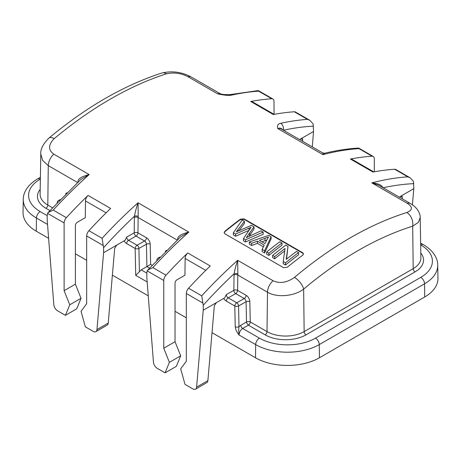 <?xml version="1.0" encoding="UTF-8"?>
<svg xmlns="http://www.w3.org/2000/svg" width="461" height="461" viewBox="0 0 461 461"><rect width="100%" height="100%" fill="white"/><g stroke="black" fill="none" stroke-linecap="round" stroke-linejoin="round"><path stroke-width="0.69" d="M47.529 224.432L36.448 218.03A44.976 25.966 180 0 1 23.275 199.411L23.05 212.498A45.201 26.098 0 0 0 36.286 231.209L48.618 238.331M75.391 253.786L86.674 260.298M112.375 275.142L148.263 295.858M175.036 311.313L186.319 317.831M212.02 332.669L255.503 357.776A45.201 26.098 0 0 0 319.427 357.776L424.714 296.988A45.201 26.098 0 0 0 437.95 278.277L437.725 265.19A44.976 25.966 180 0 1 424.552 283.809A5.319 3.071 -120 0 0 420.795 277.361A39.658 22.894 180 0 0 420.795 244.975L420.663 244.9M399.232 197.072L401.923 196.092L402.349 197.239L400.649 196.259L413.811 188.658L413.477 181.501L410.296 177.865L407.806 176.84A360.813 208.314 -60 0 0 371.837 182.873L378.648 185.189L410.521 203.589A10.638 6.143 -60 0 0 407.178 203.284C412.929 206.995 412.808 210.072 406.821 212.521C388.271 218.353 369.515 226.737 350.556 237.674C331.603 248.629 312.904 261.865 294.464 277.389C286.909 282.702 279.769 283.815 273.039 280.726L237.692 260.321C235.946 265.478 234.753 269.944 234.107 273.725A13.294 7.676 120 0 0 234.032 275.004L233.848 290.361L226.328 294.579A2.657 1.556 -119.3 0 0 228.183 297.852A2.657 1.533 120 0 0 226.276 301.091L234.805 306.018L235.231 326.74C235.508 329.459 236.804 332.225 239.121 335.043C239.236 332.22 240.417 330.024 242.665 328.468L259.422 338.144A39.658 22.894 180 0 0 315.508 338.144L420.795 277.361M402.349 197.239L402.217 198.795M412.416 204.788L413.811 188.658M410.296 177.865L395.786 169.487A5.319 3.071 120 0 0 394.645 169.245A360.813 208.314 120 0 0 372.949 172.051L350.383 159.022A360.813 208.314 -60 0 1 372.085 156.216A5.319 3.071 -60 0 1 373.226 156.463A5.319 3.071 -60 0 1 374.326 158.895L374.326 171.792M373.785 171.89L351.847 159.224A5.319 3.071 120 0 0 350.383 159.022M220.715 94.027L217.667 93.865C224.519 95.335 229.221 95.744 231.768 95.081A5.319 3.844 77.6 0 0 229.515 94.678L258.275 90.575L258.575 91.14A360.813 208.314 120 0 0 231.768 95.081M80.779 179.513L89.163 174.569L53.822 154.164C48.071 149.975 48.192 144.812 54.179 138.657C72.729 123.202 91.485 109.995 110.444 99.046C129.397 88.109 148.096 79.69 166.536 73.789C174.091 72.21 181.231 73.184 187.961 76.716L217.667 93.865A10.638 6.143 -60 0 1 220.721 94.027M75.391 284.178L64.114 290.695L64.114 222.94A5.319 3.071 -60 0 1 66.355 217.673A360.813 208.314 -60 0 1 88.051 195.418A5.319 3.071 120 0 0 85.492 200.956L85.291 217.678L77.275 222.306A2.657 1.533 120 0 0 75.391 225.562L75.391 284.178L81.032 298.29L76.71 308.818L65.427 315.336L69.755 304.802L81.032 298.29M88.051 195.418L110.617 208.447A360.813 208.314 120 0 0 88.915 230.696A5.319 3.071 120 0 0 86.674 235.963L86.674 303.718L81.032 311.319L85.36 326.837L93.22 331.378A5.319 3.071 60 0 0 95.876 331.638L107.159 325.126A5.319 3.071 -120 0 0 108.243 323.092L114.697 248.254L116.754 245.102L125.058 240.308L126.683 237.046A2.657 1.556 -119.3 0 0 127.213 238.913A2.657 1.556 -119.3 0 0 128.538 240.319A2.657 1.533 120 0 0 126.631 243.564L135.159 248.485L135.713 275.344L141.21 269.892L146.834 273.143M166 275.2A360.813 208.314 -60 0 1 187.696 252.951A5.319 3.071 120 0 0 185.138 258.483L184.936 275.205L176.92 279.839A2.657 1.533 120 0 0 175.036 283.094L175.036 341.71L163.759 348.222L163.759 280.467A5.319 3.071 -60 0 1 166 275.2L152.839 267.605L147.693 270.111L180.499 236.971L188.808 232.102A360.813 208.314 120 0 0 152.839 267.605M187.696 252.951L210.262 265.974A360.813 208.314 120 0 0 188.561 288.229A5.319 3.071 120 0 0 186.319 293.49L186.319 361.245L180.677 368.846L184.999 384.37L192.859 388.905A5.319 3.071 60 0 0 195.522 389.17A5.319 3.071 60 0 0 196.605 387.136L207.888 380.625L214.342 305.787L216.399 302.629L224.703 297.841L226.328 294.579M283.319 130.152A5.319 3.844 77.6 0 0 280.651 123.306C277.81 123.865 276.871 125.628 277.833 128.602C279.815 127.76 281.383 128.118 282.541 129.679L282.605 129.737M280.651 123.306A360.813 208.314 -60 0 1 307.458 119.359L309.965 120.39L295.449 112.006A5.319 3.071 120 0 0 294.297 111.764A360.813 208.314 120 0 0 273.304 114.518L250.738 101.495A360.813 208.314 -60 0 1 271.736 98.735A5.319 3.071 -60 0 1 272.883 98.982A5.319 3.071 -60 0 1 273.984 101.374L274.088 114.334M302.727 253.181L302.727 252.749L244.082 218.889L240.342 219.188A360.813 208.314 -60 0 0 224.933 231.215L224.933 231.653A360.283 208.009 120 0 1 240.342 219.626L244.082 219.321L302.727 253.181L303.482 254.138M302.727 252.749L303.505 253.913L302.727 255.21A360.813 208.314 120 0 0 287.324 267.236L283.584 267.691L224.933 233.831L224.161 232.615L224.933 231.215M274.139 114.363L252.202 101.697A5.319 3.071 120 0 0 250.738 101.495M65.427 315.336L57.567 310.795A5.319 3.071 60 0 1 53.822 304.704L47.189 220.139L47.189 215.126L48.048 212.584L53.194 210.072L66.355 217.673M64.114 290.695L69.755 304.802M78.237 181.87A2.657 1.325 6 0 0 78.042 181.749C77.765 178.92 81.47 176.528 89.163 174.569A360.813 208.314 120 0 0 53.194 210.072M77.546 182.521L48.278 165.62L42.689 160.509L40.799 154.055L40.113 194.185A26.254 15.155 0 0 0 47.806 205.053A2.657 1.533 -60 0 1 45.921 208.28L49.886 210.562M116.754 245.102L103.592 252.703L96.96 329.603A5.319 3.071 60 0 1 95.876 331.638M88.915 230.696L102.077 238.297L103.592 247.69A355.494 205.243 -60 0 1 134.462 216.197A13.294 7.676 120 0 0 134.387 217.477L134.203 232.828L126.683 237.046M103.592 252.703L103.592 247.69M102.077 238.297A360.813 208.314 -60 0 1 138.046 202.794C136.3 207.951 135.108 212.417 134.462 216.197A2.657 1.325 6 0 1 138.208 216.48L138.046 202.794L188.808 232.102C181.115 234.055 177.404 236.447 177.687 239.276A2.657 1.325 6 0 1 177.883 239.397M163.759 280.467L147.168 270.889L146.834 272.658L146.834 277.666L153.467 362.231A5.319 3.071 60 0 0 157.213 368.322L165.073 372.863L176.356 366.351L180.677 355.823L175.036 341.71M147.168 270.889L147.693 270.111M163.759 348.222L169.394 362.334L165.073 372.863M216.399 302.629L203.238 310.23L196.605 387.136M202.909 303.073L203.238 305.222A355.494 205.243 -60 0 1 234.107 273.725A2.657 1.325 6 0 1 237.853 274.013L237.692 260.321A360.813 208.314 -60 0 0 201.722 295.824L202.909 303.073L186.319 293.49M203.238 310.23L203.238 305.222M294.464 277.389A10.638 4.656 49.9 0 1 303.643 289.122L304.151 331.615A26.254 15.155 0 0 1 267.023 331.615L250.26 321.939L249.845 301.69A2.657 1.452 -1.2 0 0 246.082 301.742L246.497 321.991L240.78 325.293A2.657 1.539 -120 0 0 242.665 328.468L248.381 325.166L246.675 322.925A2.657 1.539 60 0 1 246.497 321.991A2.657 1.452 178.8 0 1 250.26 321.939A2.657 1.533 -60 0 1 248.375 325.166L265.144 334.842A2.657 1.533 120 0 0 267.023 331.615L267.495 292.188A10.638 6.143 -60 0 1 273.039 280.726M141.21 269.892L150.614 264.407L152.124 265.282M138.208 216.48A10.638 6.143 120 0 0 138.144 217.506L137.96 232.857A2.657 1.533 -60 0 1 136.053 236.101L128.538 240.319L137.067 245.246A2.657 1.556 60.7 0 1 138.922 248.433L139.395 271.517M169.394 362.334L180.677 355.823M240.78 325.293L238.988 326.688C238.573 328.9 238.614 331.69 239.121 335.043L255.665 344.598A5.319 3.071 -60 0 1 259.422 338.144M235.231 326.74A2.657 1.452 -1.2 0 0 238.988 326.688L238.568 305.96A2.657 1.452 178.8 0 1 234.805 306.018A2.657 1.533 -60 0 1 236.712 302.773L244.232 298.555L235.698 293.628A2.657 1.556 60.7 0 1 233.848 290.361A2.657 1.516 -179.3 0 1 237.605 290.39L246.134 295.317A5.319 3.112 -119.3 0 1 249.845 301.69M382.941 187.794C381.829 185.04 378.129 183.403 371.837 182.873L407.178 203.284M410.521 203.589L412.537 204.874C418.617 209.196 420.415 214.734 420.202 217.707L418.294 222.421L412.687 226.167A10.638 7.324 -107.4 0 0 406.821 212.521M265.144 334.842A28.916 16.694 0 0 0 306.029 334.842L415.079 271.886A2.657 1.533 60 0 1 413.194 268.659L412.687 226.167A350.141 204.961 -60.7 0 0 303.643 289.122C294.245 296.348 276.767 297.921 267.495 292.188L237.79 275.033L237.605 290.39A2.657 1.533 -60 0 1 235.698 293.628L228.183 297.852L236.712 302.773A2.657 1.556 60.7 0 1 238.568 305.96L246.082 301.742A2.657 1.556 -119.3 0 0 244.232 298.555A2.657 1.533 120 0 0 246.134 295.317M195.522 389.17L206.799 382.659A5.319 3.071 -120 0 0 207.888 380.625M309.965 120.39L313.128 123.974L313.526 131.5L301.004 138.726L302.278 138.565L302.704 139.712L301.004 138.726L299.587 139.545M324.728 153.231L322.821 152.96L322.954 154.654L324.734 153.231C336.294 150.43 347.588 148.707 358.629 148.062L358.923 148.621L372.085 156.216M312.316 146.892L313.526 131.5M302.704 139.712L302.572 141.268M224.179 232.834L224.933 231.653M268.849 253.239A362.928 209.536 -60 0 1 282.005 242.987L282.005 245.171A360.283 208.009 120 0 0 268.849 255.446L268.849 253.239L266.689 251.994L266.689 254.201L268.849 255.446M257.428 243.35L257.428 241.155L264.234 245.085L262.148 249.372L262.148 251.579L264.602 252.997L271.103 238.873L271.103 236.689L268.775 235.346L249.361 241.99L249.361 244.197L251.648 245.517L257.428 243.35L263.398 246.796M238.994 230.569L244.416 223.47L244.416 221.286L242.209 220.012L233.37 232.759L233.37 234.96L235.571 236.234L249.049 230.321M249.147 236.257L254.017 229.008L254.017 226.824L246.295 237.68L260.984 230.846L263.15 232.096L245.523 239.778L243.443 238.573L243.443 240.78L245.523 241.979L263.15 234.28L263.15 232.096M284.691 250.934A360.283 208.009 120 0 0 274.687 258.817L274.687 256.616L272.624 255.423A362.928 209.536 120 0 1 285.78 245.166L287.992 246.445L286.212 259.364A362.928 209.536 120 0 1 296.55 251.378L298.613 252.576A362.928 209.536 -60 0 0 285.451 262.828L283.238 261.554L283.238 263.755L285.451 265.035L285.451 262.828M272.624 255.423L272.624 257.624L274.687 258.817M286.546 259.099L287.992 246.445M298.613 252.576L298.613 254.76A360.283 208.009 120 0 0 285.451 265.035M282.005 242.987L279.85 241.743A362.928 209.536 120 0 0 266.689 251.994M271.103 236.689L264.602 250.79L262.148 249.372M257.428 241.155L251.648 243.31L249.361 241.99M266.931 239.772L268.504 237.029L259.468 240.394L264.989 243.581L266.931 239.772M251.648 245.517L251.648 243.31M264.602 252.997L264.602 250.79M264.868 238.516L265.115 240.625L266.827 239.974M261.831 241.76L265.115 240.625M249.055 230.154L249.107 228.109L251.072 227.244L243.443 238.573M244.416 221.286L236.263 231.883L251.418 225.325L254.017 226.824M249.107 228.109L235.571 234.027L233.37 232.759M235.571 236.234L235.571 234.027M237.968 229.751L238.176 230.961M245.523 241.979L245.523 239.778M274.687 256.616A362.928 209.536 -60 0 1 285.031 248.485L283.238 261.554M383.103 187.76A355.494 205.243 -60 0 1 413.811 183.651M271.736 98.735L258.575 91.14M188.561 288.229L201.722 295.824M394.645 169.245L407.806 176.84M358.923 148.621A360.813 208.314 120 0 0 322.954 154.654L277.833 128.602A10.638 6.143 120 0 1 281.17 128.913L322.821 152.96M307.458 119.359L294.297 111.764M220.767 94.038L191.303 77.027A10.638 6.143 120 0 0 187.961 76.716M40.372 179.099L40.205 179.196A39.658 22.894 180 0 0 40.205 211.582L47.189 215.615M40.199 189.379A28.916 16.694 0 0 0 45.921 208.28M53.822 154.164A10.638 6.143 120 0 0 48.278 165.62L47.806 205.053L52.479 207.75M66.914 192.802A5.319 3.112 -119.3 0 0 65.716 193.995M64.114 222.94L47.523 213.357M78.013 182.083A10.638 6.143 -60 0 1 78.042 181.749M166.536 73.789A10.638 7.359 -107.7 0 0 161.644 73.086C123.917 85.308 86.374 106.946 49.022 138.006L49.022 138.006A10.638 4.622 50.2 0 1 54.179 138.657M161.644 73.086L161.644 73.086C171.965 70.625 181.853 71.939 191.303 77.027M106.105 212.855L85.492 200.956M96.96 329.603L108.243 323.092M103.264 245.54L86.674 235.963M177.191 240.048L138.144 217.506A2.657 1.516 0.7 0 0 134.387 217.477M177.658 239.611A10.638 6.143 -60 0 1 177.687 239.276M205.75 270.382L185.138 258.483M237.853 274.013A10.638 6.143 120 0 0 237.79 275.033A2.657 1.516 0.7 0 0 234.032 275.004M415.079 271.886A28.916 16.694 0 0 0 420.801 252.985M420.795 244.975A5.319 3.071 -60 0 1 423.452 244.716L420.634 243.085M424.714 296.988L424.552 283.809L319.271 344.598A44.976 25.966 180 0 1 255.665 344.598L255.503 357.776M315.508 338.144A5.319 3.071 60 0 1 319.271 344.598L319.427 357.776M40.205 211.582A5.319 3.071 120 0 0 36.448 218.03L36.286 231.209M223.712 298.411A5.319 3.112 -119.3 0 0 226.276 301.091M147.174 281.959L135.713 275.344M124.067 240.884A5.319 3.112 -119.3 0 0 126.631 243.564M134.203 232.828A2.657 1.516 -179.3 0 1 137.96 232.857L146.494 237.784A5.319 3.112 -119.3 0 1 150.2 244.157A2.657 1.452 -1.2 0 0 146.437 244.215A2.657 1.556 -119.3 0 0 144.587 241.028L136.053 236.101A2.657 1.556 60.7 0 1 134.203 232.828M150.614 264.407L150.2 244.157M166.554 250.329A5.319 3.112 -119.3 0 0 165.361 251.522M146.494 237.784A2.657 1.533 120 0 1 144.587 241.028L137.067 245.246A2.657 1.533 -60 0 0 135.159 248.485A2.657 1.452 178.8 0 0 138.922 248.433L146.437 244.215L146.909 266.596L149.52 268.1M156.803 260.252A2.657 2.657 0 0 1 158.158 258.056A2.657 1.556 60.7 0 1 159.022 257.987M40.401 177.283L37.548 178.937A5.319 3.071 60 0 1 40.205 179.196M60.247 199.555L58.512 200.529A2.657 1.556 60.7 0 1 59.377 200.46M57.158 202.725L57.158 202.771A2.657 1.573 -177.4 0 1 57.158 202.725A2.657 2.657 0 0 1 58.512 200.529M306.029 334.842A2.657 1.533 -120 0 1 304.151 331.615L413.194 268.659A26.254 15.155 0 0 0 420.887 257.791L420.202 217.707M283.457 130.233A355.494 205.243 -60 0 1 313.486 126.153M240.342 219.626L240.342 219.188M244.082 218.889L244.082 219.321M249.689 233.26L249.689 235.456M220.329 93.952L223.85 94.545L229.515 94.678M220.41 93.958L221.009 94.177M48.048 212.584L80.854 179.438M49.022 138.006C43.104 143.901 40.361 149.249 40.799 154.055M437.725 265.19C437.887 259.191 434.118 251.026 423.452 244.716M158.158 258.056L159.892 257.082M23.275 199.411C23.113 193.413 26.882 185.247 37.548 178.937M272.883 98.982L258.367 90.598M358.716 148.085L373.226 156.463"/></g></svg>
